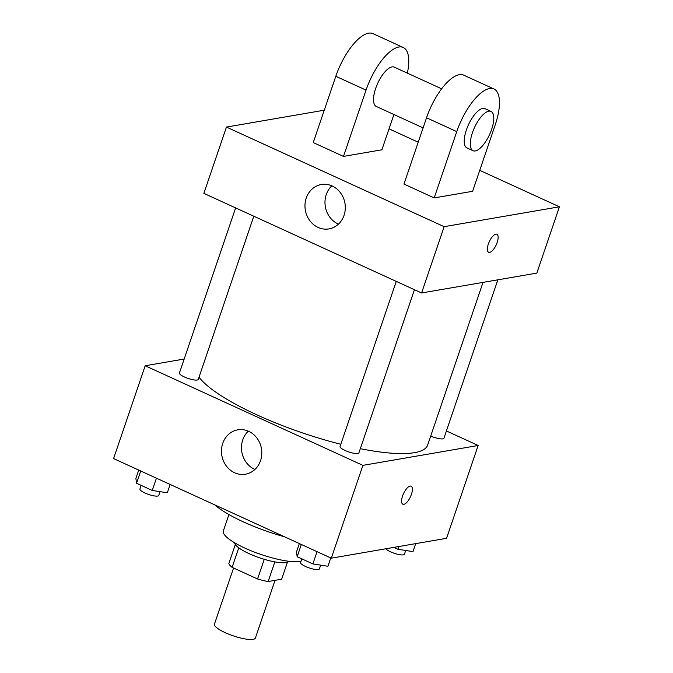 <?xml version="1.0" encoding="UTF-8"?>
<svg xmlns="http://www.w3.org/2000/svg" width="673" height="673" viewBox="0 0 673 673"><rect width="100%" height="100%" fill="white"/><g stroke="black" fill="none" stroke-linecap="round" stroke-linejoin="round"><path stroke-width="1.01" d="M233.556 568.012L214.468 624.081A21.62 5.081 18.8 0 0 229.19 634.353A21.62 5.081 18.8 0 0 253.073 639.35A21.62 5.081 18.8 0 0 255.395 638.012L275.021 580.345M264.27 559.313L257.566 578.999L232.109 567.347A27.896 6.553 18.8 0 1 228.854 563.545L235.323 544.533M287.405 562.266L281.634 579.209L268.157 581.531A27.896 6.553 18.8 0 1 257.566 578.999M274.845 561.888L268.157 581.531M289.003 561.299A28.821 6.772 -161.2 0 1 259.837 557.9A28.821 6.772 -161.2 0 1 234.641 542.791M238.764 547.814L232.109 567.347M300.94 561.383A43.232 10.154 -161.2 0 1 253.199 551.616A43.232 10.154 -161.2 0 1 223.343 530.921L228.921 514.551M284.553 536.793A68.453 16.076 -161.2 0 1 214.83 504.893M446.392 430.956L478.158 445.484L446.561 538.307L331.301 558.186L113.586 458.582L145.183 365.759L184.183 359.029M360.316 448.689A122.494 28.779 18.8 0 0 414.484 452.66A122.494 28.779 18.8 0 0 427.633 445.097L483.021 282.382M199.015 377.174A122.494 28.779 18.8 0 0 340.816 444.273M478.158 445.484L362.907 465.363L145.183 365.759M235.634 207.907L179.43 373.01A9.944 2.339 18.8 0 0 186.202 377.73A9.944 2.339 18.8 0 0 197.189 380.026A9.944 2.339 18.8 0 0 198.257 379.412L253.814 216.218M430.703 436.07A9.944 2.339 18.8 0 0 442.851 438.855A9.944 2.339 18.8 0 0 443.919 438.241L497.843 279.825M414.442 289.701L358.886 452.904A9.944 2.339 -161.2 0 1 348.715 451.911A9.944 2.339 -161.2 0 1 340.058 446.493L396.262 281.39M362.907 465.363L331.301 558.186M260.527 460.669A22.52 20.097 80.2 0 1 245.452 474.213A22.52 20.097 80.2 0 1 221.821 455.444A22.52 20.097 80.2 0 1 237.805 429.837A22.52 20.097 80.2 0 1 257.027 438.19A22.52 20.097 80.2 0 1 260.527 460.669M410.093 486.091A9.91 3.811 -65.4 0 1 411.11 486.192A9.91 3.811 -65.4 0 1 410.454 496.792A9.91 3.811 -65.4 0 1 402.866 504.212A9.91 3.811 -65.4 0 1 403.018 494.79A9.91 3.811 -65.4 0 1 410.093 486.091M411.11 486.192A9.91 3.811 -65.4 0 1 410.454 496.792A9.91 3.811 -65.4 0 1 402.866 504.212M254.932 469.451A22.52 20.097 80.2 0 1 248.329 431.149M479.74 170.353L559.414 206.796L536.844 273.103L421.584 292.974L203.869 193.37L226.439 127.071L324.26 110.204M330.779 557.942L327.936 566.279L312.878 563.932L297.163 556.739L296.515 551.902L299.35 543.565M317.059 551.667L312.878 563.932M301.344 544.474L297.163 556.739M301.798 558.859L300.553 562.519A9.944 2.339 18.8 0 0 307.325 567.246A9.944 2.339 18.8 0 0 318.312 569.543A9.944 2.339 18.8 0 0 319.381 568.929L320.668 565.143M170.151 484.459L167.308 492.796L152.249 490.449L136.543 483.256L135.887 478.419L138.722 470.082M156.43 478.183L152.249 490.449M140.716 470.991L136.543 483.256M141.17 485.376L139.925 489.035A9.944 2.339 18.8 0 0 146.706 493.755A9.944 2.339 18.8 0 0 157.684 496.06A9.944 2.339 18.8 0 0 158.752 495.446L160.039 491.66M415.695 543.633L412.97 551.624L397.911 549.269L393.831 547.401M398.845 546.535L397.911 549.269M385.873 548.773A9.944 2.339 18.8 0 0 393.924 553.164A9.944 2.339 18.8 0 0 403.346 554.88A9.944 2.339 18.8 0 0 404.414 554.266L405.701 550.489M497.154 242.499A9.91 3.811 114.6 0 0 496.876 234.246A9.91 3.811 -65.4 0 1 497.162 242.499A9.91 3.811 -65.4 0 1 488.64 252.266A9.91 3.811 114.6 0 0 497.154 242.499M488.64 252.266A9.91 3.811 -65.4 0 1 489.288 241.674A9.91 3.811 -65.4 0 1 496.884 234.246M559.414 206.796L444.155 226.675L421.584 292.974L203.869 193.37M536.844 273.103L421.584 292.974M306.24 198.064A22.52 20.097 80.2 0 1 321.315 184.52A22.52 20.097 80.2 0 1 344.946 203.288A22.52 20.097 80.2 0 1 328.971 228.896A22.52 20.097 80.2 0 1 309.74 220.542A22.52 20.097 80.2 0 1 306.24 198.064M444.155 226.675L226.439 127.071M331.839 185.832A22.52 20.097 -99.8 0 0 326.245 194.615A22.52 20.097 -99.8 0 0 338.443 224.134M389.028 128.846L418.211 142.205M472.614 191.292L434.194 197.912L456.765 131.614A43.232 16.64 -65.4 0 1 493.965 88.987A43.232 16.64 -65.4 0 1 495.185 124.985L472.614 191.292M493.965 88.987L463.722 75.149A43.232 16.64 114.6 0 0 426.531 117.775L403.96 184.082L434.194 197.912M393.907 114.519L381.902 149.785L343.482 156.414L313.239 142.575L335.81 76.276A43.232 16.64 -65.4 0 1 373.01 33.65L403.245 47.48A43.232 16.64 -65.4 0 1 407.358 73.138M423.09 127.878L376.266 106.452A21.62 8.32 -65.4 0 1 376.602 85.892A21.62 8.32 -65.4 0 1 392.031 66.905A21.62 8.32 -65.4 0 1 394.252 67.14L441.631 88.811M335.81 76.276L366.053 90.106L343.482 156.414M366.053 90.106A43.232 16.64 -65.4 0 1 403.245 47.48M473.035 150.727L466.986 147.959A21.62 8.32 -65.4 0 1 467.323 127.39A21.62 8.32 -65.4 0 1 482.751 108.412A21.62 8.32 -65.4 0 1 484.972 108.639L491.021 111.407A21.62 8.32 -65.4 0 1 489.591 134.524A21.62 8.32 -65.4 0 1 473.035 150.727A21.62 8.32 -65.4 0 1 473.371 130.158A21.62 8.32 -65.4 0 1 488.791 111.18A21.62 8.32 -65.4 0 1 491.021 111.407M426.531 117.775L456.765 131.614"/></g></svg>
